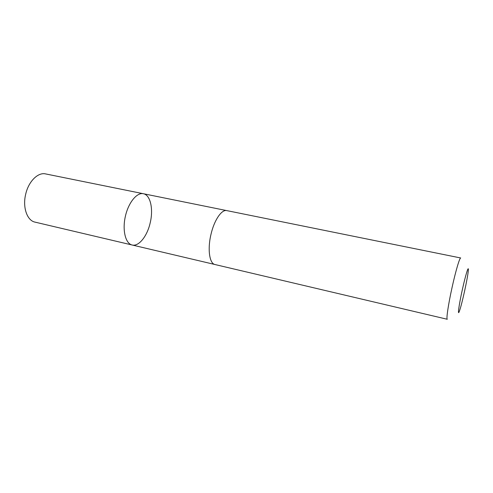 <?xml version="1.0" encoding="UTF-8"?>
<svg xmlns="http://www.w3.org/2000/svg" width="493" height="493" viewBox="0 0 493 493"><rect width="100%" height="100%" fill="white"/><g stroke="black" fill="none" stroke-linecap="round" stroke-linejoin="round"><path stroke-width="0.74" d="M150.242 222.633C147.327 235.987 138.853 246.808 132.118 245.003C125.586 243.641 122.215 230.502 125.302 216.637C128.297 202.746 136.844 192.221 143.352 193.718C150.414 194.914 153.526 208.989 150.242 222.633M45.59 173.912C38.004 172.057 28.489 181.461 25.673 194.279C22.438 207.393 27.133 220.624 35.028 222.127L132.118 245.003C125.586 243.641 122.215 230.502 125.302 216.637C128.297 202.746 136.844 192.221 143.352 193.718L45.59 173.912M210.887 234.779C207.405 249.544 209.55 263.663 214.985 264.531L447.293 319.273C446.091 319.47 448.297 304.446 452.056 287.518C455.661 271.051 459.735 257.346 460.715 257.981L226.798 210.61C221.64 209.198 214.048 220.383 210.887 234.779M462.28 289.958C458.786 305.685 457.301 317.319 459.507 310.83C461.947 304.261 467.758 277.744 468.282 270.756C468.966 264.131 465.638 274.576 462.28 289.958M226.607 210.579L143.352 193.718M214.8 264.482L132.118 245.003"/></g></svg>
